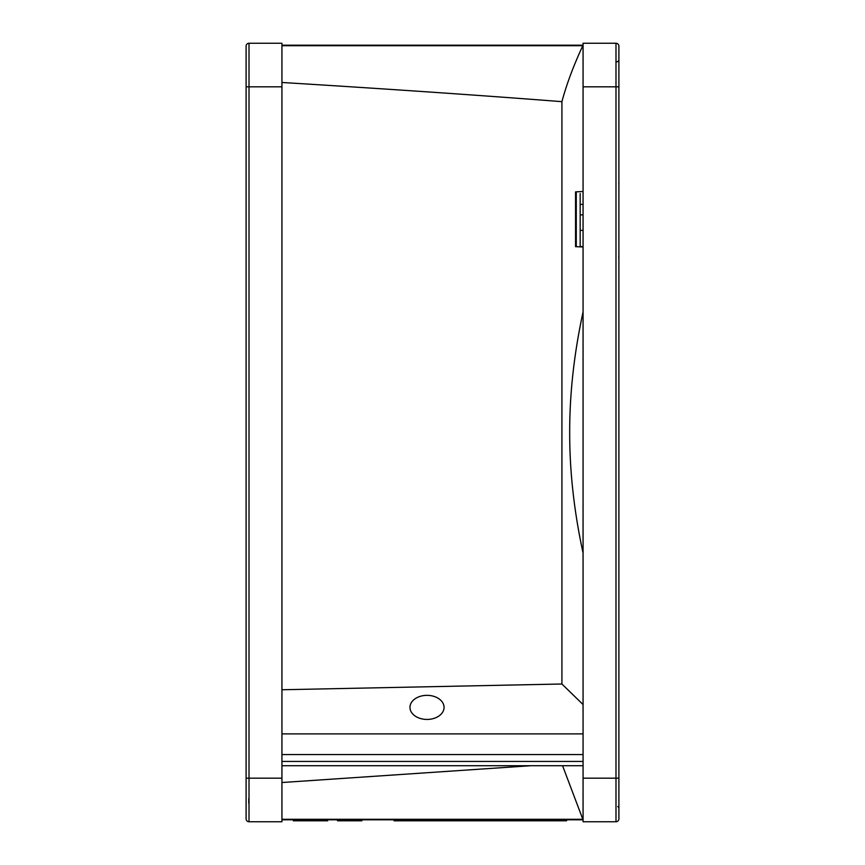 <?xml version="1.0" encoding="UTF-8"?>
<svg xmlns="http://www.w3.org/2000/svg" width="865" height="865" viewBox="0 0 865 865"><rect width="100%" height="100%" fill="white"/><g stroke="black" fill="none" stroke-linecap="round" stroke-linejoin="round"><path stroke-width="1.3" d="M281.936 689.751L561.915 683.999L561.915 101.659C566.651 84.056 573.625 65.405 582.826 45.704L583.021 45.24M583.064 311.951C574.068 353.536 569.613 393.726 569.689 432.5C569.613 471.274 574.068 511.464 583.064 553.049M583.064 191.489L575.56 191.879L575.56 246.666L583.075 246.979M246.103 758.324L246.103 778.662M246.103 59.782A2.909 2.054 0 0 1 246.103 59.75L246.103 46.159A2.909 2.909 0 0 1 249.012 43.25A2.909 2.909 0 0 0 246.103 46.159A2.909 2.909 0 0 1 249.012 43.25L281.936 43.25L281.936 821.75L249.012 821.75A2.909 2.909 180 0 1 246.103 818.841L246.103 778.176L246.103 818.841A2.909 2.909 0 0 0 249.012 821.75L249.012 778.176L246.103 778.176L246.103 86.824L249.012 86.824L249.012 43.25M427.018 695.341A17.051 12.056 180 0 1 444.059 707.386A17.051 12.056 180 0 1 427.018 719.442A17.051 12.056 180 0 1 409.967 707.386A17.051 12.056 180 0 1 427.018 695.341M583.064 214.877L580.166 214.844M580.166 193.511L580.166 246.871M575.56 246.666L576.274 246.698L576.274 191.846M566.586 819.815L566.586 820.809L394.094 820.809L394.094 819.815M563.548 819.815L563.548 820.809M560.498 819.815L560.498 820.809M402.203 819.815L402.203 820.809M361.84 819.815L361.84 820.809L337.491 820.809L337.491 819.815M293.365 819.815L293.365 820.809L310.513 820.809L310.513 819.815M327.651 819.815L327.651 820.809L310.513 820.809M516.437 819.815L516.437 820.809M404.323 819.815L404.323 820.809M557.103 819.815L557.103 820.809M562.574 765.72L582.826 819.296L281.936 819.296M561.915 683.999L583.064 704.575M618.756 255.694L618.897 260.56M583.064 86.824L583.064 43.25L615.988 43.25A2.909 2.909 0 0 1 618.897 46.159L618.897 86.824L618.897 46.159A2.909 2.909 0 0 0 615.988 43.25L615.988 821.75A2.909 2.909 180 0 0 618.897 818.841L618.897 818.841A2.909 2.909 0 0 1 615.988 821.75A2.909 2.909 180 0 0 618.897 818.841L618.897 86.824L583.064 86.824L583.064 821.75L615.988 821.75M246.103 58.182L246.103 56.084M246.103 86.824L246.103 57.036M246.103 162.512L246.103 166.112M246.103 699.482L246.103 703.007M246.103 807.25L246.103 805.25M246.103 702.488L246.103 698.888M246.103 165.518L246.103 161.993M246.103 808.667L246.103 818.841A2.909 2.909 180 0 0 249.012 821.75M583.064 45.185L281.936 45.185M281.936 82.478C387.25 88.944 480.583 95.334 561.915 101.659M530.732 765.72L281.936 782.522M281.936 819.815L583.064 819.815M617.837 806.537A2.909 2.909 0 0 1 618.897 808.786L618.897 807.11M618.897 807.651L618.897 808.786M618.897 805.131L618.897 700.899M618.897 260.289L618.897 261.36M618.886 60.02A2.909 2.054 0 0 0 618.897 59.869L618.897 168.751M618.897 58.571L618.897 56.485M618.897 59.869A2.909 2.054 0 0 1 616.399 61.902M618.897 162.523L618.897 166.102M618.897 176.46L618.897 179.206M618.897 184.45L618.713 183.639M618.897 186.862L618.897 190.246M618.897 248.212L618.897 251.639M248.752 803.196L248.752 798.525L248.752 803.196M583.064 230.371L580.166 230.371M580.166 246.525L583.064 246.676L580.166 246.525M618.897 818.841L618.897 778.176L583.064 778.176M281.936 778.176L249.012 778.176L249.012 86.824L281.936 86.824M281.936 45.704L582.826 45.704M583.064 754.55L281.936 754.55M583.064 733.888L281.936 733.888M583.064 761.438L281.936 761.438M580.166 204.378L583.064 204.335M615.988 43.25A2.909 2.909 0 0 1 618.897 46.159M618.897 195.274L618.897 193.23M583.064 765.72L281.936 765.72M618.897 176.925L618.897 177.617"/></g></svg>
